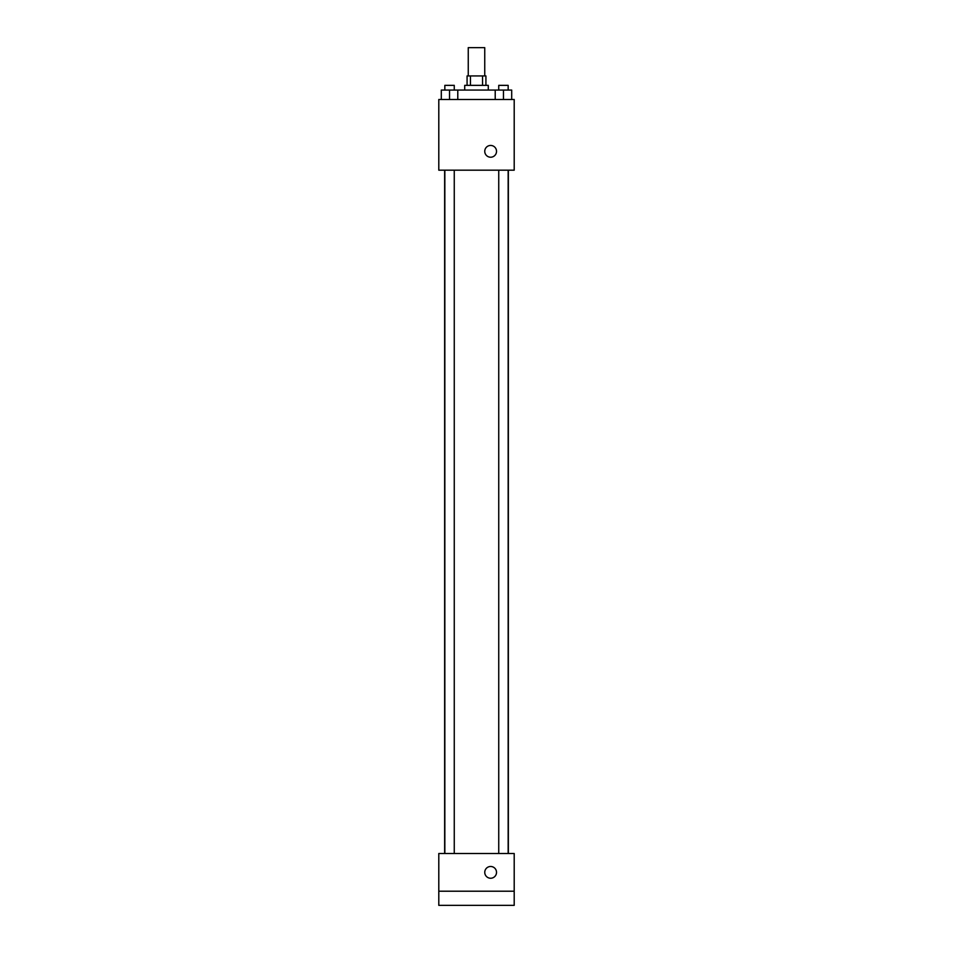 <?xml version="1.0" encoding="UTF-8"?>
<svg xmlns="http://www.w3.org/2000/svg" width="953" height="953" viewBox="0 0 953 953"><rect width="100%" height="100%" fill="white"/><g stroke="black" fill="none" stroke-linecap="round" stroke-linejoin="round"><path stroke-width="1.43" d="M484.743 75.93L484.743 47.65L468.257 47.65L468.257 75.93M470.46 85.353L470.46 75.93L467.077 75.93L467.077 85.353M470.46 75.93L485.923 75.93L485.923 85.353M482.54 85.353L482.54 75.93M464.719 90.058L464.719 85.353L488.281 85.353L488.281 90.058M495.215 99.493L495.215 90.058L441.299 90.058L441.299 99.493M438.797 99.493L514.203 99.493L514.203 170.182L438.797 170.182L438.797 99.493M490.64 157.221A5.897 5.897 0 0 1 485.542 148.382A5.897 5.897 0 0 1 495.739 148.382A5.897 5.897 0 0 1 490.64 157.221M438.797 853.507L514.203 853.507L514.203 905.35L438.797 905.35L438.797 853.507M490.64 878.249A5.897 5.897 0 0 1 485.542 869.422A5.897 5.897 0 0 1 495.739 869.422A5.897 5.897 0 0 1 490.64 878.249M438.797 891.21L514.203 891.21M495.215 90.058L511.701 90.058L511.701 99.493L511.701 90.058M503.458 99.493L503.458 90.058M508.163 90.058L508.163 85.353L498.741 85.353L498.741 90.058M449.542 99.493L449.542 90.058M457.785 99.493L457.785 90.058L457.785 99.493M454.259 90.058L454.259 85.353L444.837 85.353L444.837 90.058M508.354 853.507L508.354 170.182M444.646 853.507L444.646 170.182M498.741 170.182L498.741 853.507M508.163 170.182L508.163 853.507M454.259 853.507L454.259 170.182M444.837 853.507L444.837 170.182"/></g></svg>
